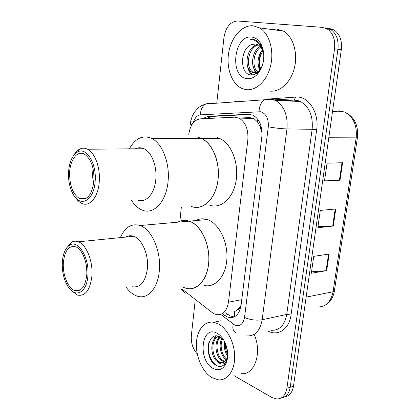<?xml version="1.0" encoding="UTF-8"?>
<svg xmlns="http://www.w3.org/2000/svg" width="420" height="420" viewBox="0 0 420 420"><rect width="100%" height="100%" fill="white"/><g stroke="black" fill="none" stroke-linecap="round" stroke-linejoin="round"><path stroke-width="0.63" d="M182.028 289.039L212.027 312.459L214.079 313.777L216.562 314.643C222.92 315.278 226.889 311.12 228.475 302.174L247.837 139.918C248.509 129.329 245.537 122.052 238.922 118.088L234.444 117.17L200.246 118.855C193.977 119.915 190.15 125.139 188.764 134.536M259.828 125.895L261.859 132.442C262.106 129.654 261.429 127.47 259.828 125.895L257.502 121.926L253.801 118.482L249.622 117.584L239.006 118.088M234.612 316.696L234.46 311.661L237.326 309.965C239.064 309.666 240.13 308.285 240.529 305.823L240.975 306.033M240.529 305.823L237.326 309.965M262.017 134.657L261.817 132.783M181.319 207.249L179.886 221.209M222.29 313.667L226.538 316.649L229.147 317.541C235.515 318.124 239.495 314.013 241.091 305.214L261.839 136.773C262.542 126.326 259.581 119.123 252.956 115.169L248.309 114.224L207.937 116.345L202.403 118.75M234.113 316.948L230.129 315.919L225.713 312.821M260.001 69.846C258.72 63.851 259.046 57.813 260.983 51.739M197.284 353.987C192.838 349.031 190.864 342.856 191.357 335.47L195.158 300.725M216.767 103.178L223.928 37.716C225.734 27.153 230.26 21.583 237.494 21L322.276 27.347L327.243 28.964C332.997 33.033 335.428 39.643 334.53 48.804L286.907 388.269C285.6 395.32 282.23 398.895 276.801 399L271.903 397.478L233.898 375.585M329.091 28.35L334.052 29.962C339.806 33.999 342.232 40.551 341.324 49.628L293.459 386.253L290.194 387.256C289.06 393.645 286.099 397.199 281.311 397.929C286.099 397.199 289.06 393.645 290.194 387.256L337.943 49.219L290.194 387.256L286.907 388.269M325.7 27.851L330.661 29.463C336.42 33.516 338.846 40.099 337.943 49.219C338.846 40.099 336.42 33.516 330.661 29.463L325.7 27.851M206.393 118.55L211.591 116.445L250.703 114.408M342.584 162.724L327.038 163.186L324.487 181.036L340.011 180.217L342.584 162.724M324.608 180.201L340.011 180.217M329.144 254.047L313.74 256.342L311.325 273.257L326.702 270.643L329.144 254.047M311.53 271.834L326.702 270.643M335.774 208.992L320.297 210.389L317.819 227.766L333.27 226.023L335.774 208.992M317.982 226.627L333.27 226.023M293.459 386.253C292.325 392.611 289.364 396.155 284.576 396.895M218.164 323.778C227.236 328.34 234.722 343.035 234.696 356.864C234.749 370.724 227.341 380.762 218.347 379.843L211.864 377.622C202.681 372.146 195.956 357.189 196.387 343.838C196.733 330.461 204.246 320.691 213.659 322.256L218.164 323.778M254.142 334.352C262.495 352.69 254.494 375.575 241.048 373.627M224.595 341.67C228.023 349.088 228.596 356.149 226.322 362.843C223.246 369.469 218.783 371.312 212.945 368.382C197.41 360.208 201.385 324.314 217.051 333.27C220.038 334.897 222.553 337.696 224.595 341.67C223.739 347.036 224.768 351.839 227.682 356.071M223.808 340.216L220.154 337.024C207.17 329.574 203.753 358.27 215.528 365.006C217.744 366.445 219.886 366.802 221.965 366.077C224.033 365.143 225.608 363.332 226.69 360.638L227.399 358.292L226.742 360.318C224.495 364.728 221.54 365.274 217.865 361.956C209.669 357.352 209.606 336.819 219.046 336.504M218.978 336.478C210.483 338.3 211.228 357.378 218.93 361.688L221.419 362.649L222.863 362.628M220.395 337.166C214.641 342.032 216.752 357.026 223.178 360.612L224.921 361.405M219.922 336.903C213.559 341.213 215.408 357.142 222.122 360.88L224.432 361.804M222.637 338.919C219.418 345.082 221.771 355.357 226.674 359.053M222.033 338.357C218.027 344.531 220.763 356.491 226.27 359.772M225.356 343.313C225.094 347.251 225.876 350.894 227.703 354.249M226.973 358.943L227.624 356.953M227.672 356.26L227.12 358.06C225.677 361.468 223.487 363.069 220.558 362.864L217.865 361.956M215.339 336.042L212.341 343.151M219.035 336.499L217.691 339.544M215.817 335.984L213.518 340.394M208.95 342.437C206.136 352.312 212.489 365.846 219.371 366.382L220.332 366.434M226.595 361.184L227.399 358.292M186.202 288.356C196.544 291.228 206.876 280.639 208.546 264.243C210.929 245.742 201.133 224.584 189.147 221.156C185.147 219.881 181.351 220.216 177.77 222.175C181.351 220.216 185.147 219.881 189.147 221.156L189.835 221.403C200.923 225.44 209.885 243.999 208.766 261.613C207.785 279.274 197.164 291.239 186.202 288.356L182.91 287.159M195.731 220.573C199.343 218.647 203.165 218.305 207.197 219.55L207.89 219.786C219.051 223.718 228.029 241.873 226.863 259.135C225.834 276.439 215.119 288.215 204.078 285.437M86.846 271.53L85.827 262.852M120.372 237.615C125.008 227.115 131.576 223.094 140.091 225.54C151.783 229.226 161.501 251.643 159.285 271.136C157.763 288.419 147.746 299.444 137.66 296.279C133.523 295.06 129.764 292.157 126.389 287.574M125.921 237.059C128.357 235.599 130.94 235.342 133.675 236.287C142.013 238.859 148.911 254.867 147.383 268.774C145.352 282.125 140.222 288.104 132.006 286.718M66.329 248.388L71.164 242.466C73.448 241.017 75.878 240.797 78.461 241.799C86.468 244.597 93.224 261.613 91.87 276.308C90.022 290.399 85.155 296.646 77.27 295.05L71.216 290.472M62.339 261.802C63.021 253.701 65.357 248.215 69.358 245.348C77.842 238.87 89.68 257.633 87.88 275.804C86.882 292.42 75.71 298.421 68.492 287.359C63.94 280.329 61.892 271.808 62.339 261.802M86.735 275.173C85.239 286.792 81.244 291.931 74.755 290.598C67.93 288.482 62.386 274.444 63.389 262.374C64.775 250.483 68.88 245.296 75.71 246.808C82.294 249.091 87.833 263.088 86.735 275.173M127.286 236.922L127.717 236.208M253.034 25.778L259.565 27.862C269.231 33.358 274.297 50.41 270.622 65.73C267.036 81.092 255.738 91.403 245.574 89.555L241.421 88.211C231.515 83.407 226.013 67.447 228.764 52.238C231.42 37.007 242.109 24.89 253.034 25.778M271.645 29.5L276.88 29.043L283.421 31.096C293.102 36.472 298.137 53.041 294.409 67.898C290.782 82.798 279.426 92.794 269.215 90.983M258.31 44.951C247.763 47.381 245.039 68.323 253.218 72.245L254.867 72.865M257.675 44.609C246.687 46.121 243.322 68.072 251.806 72.13L253.775 72.807C255.581 73.085 257.371 72.476 259.14 70.985M260.736 47.093C253.06 52.064 251.696 67.473 257.759 71.983M260.153 46.421C251.475 51.03 250.068 68.371 257.024 72.356M262.873 51.098C259.203 57.057 258.463 62.963 260.657 68.822M262.379 49.828C257.628 56.6 256.809 63.31 259.928 69.956M255.187 72.922L259.082 72.151M255.685 44.021L252.336 44.394L255.476 43.995L258.127 44.84C261.23 46.715 263.093 50.101 263.713 54.994L263.828 55.923M252.336 44.394C239.999 47.25 239.447 73.489 250.189 74.828C252.992 75.39 255.659 74.461 258.19 72.03C260.715 69.458 262.432 65.977 263.34 61.598M246.85 78.624C229.142 76.892 233.825 34.592 251.716 37.034C258.279 38.199 262.269 43.512 263.687 52.983C264.301 61.798 262.085 69.006 257.05 74.618C253.859 77.779 250.457 79.117 246.85 78.624M263.828 57.068L263.697 53.781C263.24 49.654 261.97 46.179 259.875 43.355L256.452 40.357L252.898 39.223L250.509 39.312L253.213 39.811C259.067 42.026 262.563 47.082 263.713 54.973L263.739 55.277M258.305 65.447L259.497 70.544M252.887 65.483L255.328 72.828M255.402 72.949L255.953 73.778M247.406 65.478C248.021 69.452 249.496 72.623 251.832 74.996M254.572 69.773L255.922 72.718M256.079 72.986L256.41 73.495M249.097 69.499L252.441 74.965M253.171 39.254L250.509 39.312M198.671 137.508L201.322 138.427C212.772 143.299 220.642 163.343 217.796 181.393C215.093 199.5 202.718 210.662 191.499 206.504L191.405 206.467M216.972 137.571L219.644 138.474C231.152 143.246 239.022 162.86 236.119 180.537C233.363 198.266 220.894 209.228 209.601 205.175M93.781 182.726C92.437 178.232 92.242 173.691 93.188 169.108M191.499 206.504C203.112 211.108 216.153 198.555 218.059 179.377C220.259 161.852 212.321 142.905 201.322 138.427L219.644 138.474M129.36 148.864C135.198 138.332 142.548 134.815 151.421 138.306C162.188 143.031 170.09 163.076 168.047 181.597C166.304 201.873 153.626 215.035 142.285 210.105C138.159 208.451 134.558 205.186 131.476 200.309M135.35 148.811C138.138 147.436 140.984 147.415 143.892 148.738C151.578 152.045 157.201 166.352 155.794 179.587C154.607 194.05 145.614 203.595 137.487 199.936M73.81 155.237C75.495 152.287 77.474 150.234 79.758 149.079C82.304 147.84 84.898 147.887 87.554 149.221C94.957 152.728 100.49 167.916 99.241 181.944C98.212 197.279 89.639 207.322 81.816 203.396C79.58 202.372 77.543 200.524 75.71 197.867M68.586 171.476C69.484 161.48 72.529 154.948 77.721 151.883C86.462 146.748 96.852 163.763 95.141 181.445C94.007 200.576 80.551 207.869 73.332 194.628C69.694 188.16 68.114 180.442 68.586 171.476M93.949 180.999C91.996 194.833 87.229 200.718 79.653 198.66C72.707 194.166 69.379 185.241 69.673 171.885C70.371 159.311 77.469 150.318 84.331 154.098C91.082 158.728 94.29 167.696 93.949 180.999M136.542 148.801L137.025 148.145M257.901 119.417L257.502 121.926M209.664 116.786L208.94 118.424M241.768 299.686L228.475 302.174M261.45 139.928L247.837 139.918M220.7 314.396L234.665 325.006C239.809 326.87 243.096 324.366 244.524 317.489L268.301 126.772C268.711 118.634 266.175 113.62 260.684 111.731L200.419 114.86C197.064 115.306 194.712 117.899 193.352 122.645M268.301 126.772C274.58 128 280.802 128.72 286.97 128.924L312.133 129.292C313.199 116.03 309.335 106.78 300.552 101.546L275.331 100.301L269.336 99.288L264.632 99.771L268.286 98.868L271.519 99.031L275.331 100.301C284.114 105.693 287.994 115.232 286.97 128.924L262.159 319.751C260.022 331.118 254.756 336.504 246.351 335.906M270.501 98.894L295.633 97.088C308.201 95.592 319.436 112.534 316.664 129.817L291.029 314.995L286.739 314.444L262.159 319.751C256.184 320.665 250.304 319.909 244.524 317.489M205.973 103.95L209.402 103.115L205.816 103.961L264.632 99.771C261.109 102.06 259.255 106.013 259.072 111.615M291.029 314.995C289.312 328.96 278.234 336.446 268.333 331.228L267.792 330.955M270.811 330.256C279.258 330.766 284.566 325.495 286.739 314.444L312.133 129.292L316.664 129.817M295.633 97.088L294.284 99.96L300.552 101.546L296.735 100.312L271.504 99.031M233.173 102.013L236.392 101.346L236.371 101.782M334.53 48.804L341.324 49.628M293.47 100.144L284.524 100.753M292.373 100.086L293.8 100.128M191.783 124.871L190.26 124.163L190.775 120.96L192.187 116.414L194.35 112.313L198.334 107.798L201.705 105.525L205.816 103.961C202.367 106.082 200.566 109.715 200.419 114.86M182.459 289.385L183.556 291.68L185.441 293.118M233.247 324.104C232.26 328.44 233.111 331.249 235.814 332.546M298.499 100.737L298.242 101.43M228.049 314.612L224.459 315.336M211.591 116.445L207.937 116.345M249.869 114.277L248.309 114.224M340.142 111.846L338.105 110.806L344.61 112.014C354.296 116.676 358.57 125.213 357.441 137.634L356.155 137.855C357.242 125.433 353.393 116.818 344.61 112.014L332.519 111.552M316.853 306.936C325.4 307.382 330.808 302.327 333.07 291.769L334.409 290.871L357.431 137.697M306.127 297.139L333.07 291.769L356.155 137.855L328.792 137.755M247.632 118.319L248.708 117.626M335.192 209.044L332.687 226.065M328.561 254.137L326.125 270.711M341.995 162.745L339.423 180.233M227.572 352.018L225.729 344.232M253.801 118.482L238.922 118.088M232.738 316.801L229.147 317.541M327.243 28.964L334.052 29.962M292.357 100.091L283.411 100.7M181.094 289.191L183.608 291.743M334.378 291.055C333.207 297.707 330.094 302.442 325.038 305.261M220.558 362.864L221.419 362.649M227.12 358.06L226.742 360.318M226.69 360.638L226.322 362.843M213.659 322.256L220.784 320.78M140.091 225.54L207.197 219.55M133.675 236.287L78.461 241.799M69.358 245.348L71.164 242.466M80.651 289.727L74.755 290.598M259.565 27.862L283.421 31.096M251.806 72.13L253.218 72.245M263.697 53.781L263.687 52.983M258.19 72.03L257.05 74.618M201.322 138.427L151.421 138.306M143.892 148.738L87.554 149.221M77.721 151.883L79.758 149.079M86.216 198.282L79.653 198.66"/></g></svg>
